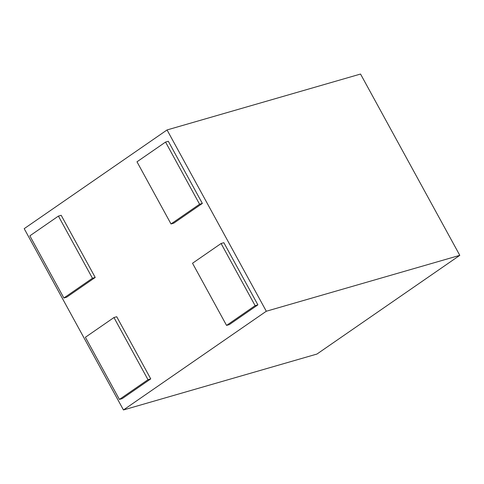<?xml version="1.0" encoding="UTF-8"?>
<svg xmlns="http://www.w3.org/2000/svg" width="484" height="484" viewBox="0 0 484 484"><rect width="100%" height="100%" fill="white"/><g stroke="black" fill="none" stroke-linecap="round" stroke-linejoin="round"><path stroke-width="0.73" d="M266.303 311.242L167.047 129.948L360.544 74.046L459.8 255.34L316.953 354.052L123.456 409.954L266.303 311.242L459.8 255.34M167.047 129.948L24.2 228.66L123.456 409.954M165.552 142.066L199.583 204.224L202.348 203.425L168.317 141.267L165.552 142.066L136.984 161.807L171.015 223.965L173.78 223.166L202.348 203.425M199.583 204.224L171.015 223.965M58.419 216.094L92.45 278.252L95.215 277.453L61.184 215.295L58.419 216.094L29.851 235.841L63.882 297.999L66.647 297.2L95.215 277.453M92.45 278.252L63.882 297.999M221.091 243.5L255.122 305.658L257.887 304.859L223.856 242.702L221.091 243.5L192.523 263.248L226.554 325.405L229.313 324.607L257.887 304.859M255.122 305.658L226.554 325.405M113.958 317.534L147.989 379.692L150.748 378.893L116.723 316.736L113.958 317.534L85.39 337.275L119.415 399.433L122.18 398.635L150.748 378.893M147.989 379.692L119.415 399.433"/></g></svg>
